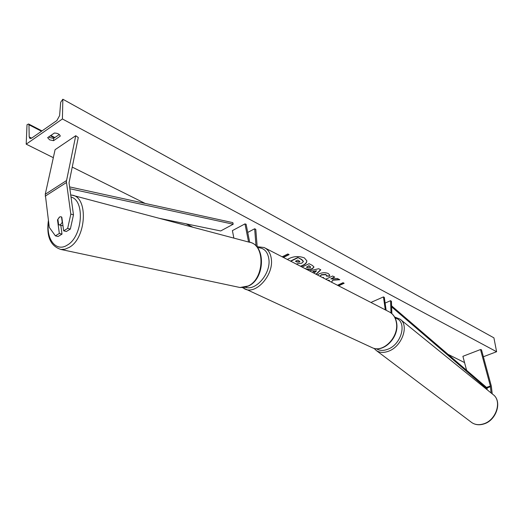 <?xml version="1.0" encoding="UTF-8"?>
<svg xmlns="http://www.w3.org/2000/svg" width="524" height="524" viewBox="0 0 524 524"><rect width="100%" height="100%" fill="white"/><g stroke="black" fill="none" stroke-linecap="round" stroke-linejoin="round"><path stroke-width="0.79" d="M70.334 229.08L67.662 228.399L70.825 214.106L73.484 214.82L70.334 229.08L66.338 231.497L63.659 230.822L61.812 217.205L60.889 216.707L59.454 217.034L57.509 219.864L59.33 233.449L55.387 235.839L58.066 236.494L62.009 234.11L59.33 233.449M57.987 219.988L57.509 219.864M73.484 214.82L69.037 182.811L78.266 137.504L75.744 135.716L66.365 181.52L70.825 214.106M60.817 225.3L62.009 234.11M55.387 235.839L49.289 227.37L45.261 194.266L55.092 149.674L75.744 135.716M63.659 230.822L67.662 228.399M491.099 392.967L490.372 386.024L480.495 349.547L481.477 349.77L491.355 386.188L492.213 393.871M466.583 370.245L462.902 356.307L480.495 349.547M391.854 313.634L391.448 301.339L390.59 300.678L385.12 303.069M390.989 312.939L390.59 300.678M371.758 302.892L371.654 302.112L383.457 296.905L384.308 297.357L386.142 310.293M383.457 296.905L385.291 309.854M233.868 238.112L232.401 230.612L244.97 223.892L248.592 242.023M249.712 242.298L246.097 224.246L244.97 223.892M257.225 247.282L255.797 229.374L254.657 228.772L256.02 245.939M247.734 232.427L254.657 228.772M61.518 216.962L62.245 222.333L60.574 224.593L59.245 224.927L58.616 224.685L57.895 219.314L59.559 217.06M300.763 266.375C304.824 264.987 306.848 263.14 306.822 260.834L304.379 257.913C298.51 255.719 292.837 256.243 287.362 259.478M26.2 144.166L62.408 118.968L62.847 99.233L60.679 102.259L59.605 115.621L56.9 120.52L31.584 138.185L29.986 138.552L29.193 136.921L28.971 124.778L28.591 123.992L27.012 124.732L26.2 144.166L53.324 157.678M464.559 362.575L448.21 354.434M192.976 227.265L186.092 223.833M145.174 203.443L72.214 167.09M483.37 356.746L496.601 351.722L62.408 118.968M317.452 274.956L319.182 273.81C322.457 272.447 325.496 272.356 328.286 273.541L329.766 275.159L329.517 276.187L326.367 276.096L326.491 275.467L325.817 274.687L321.428 274.943L320.046 276.259M322.404 277.504L323.577 277.465L323.655 278.146M302.106 267.063L309.055 263.696L312.481 265.485L313.974 267.037L312.363 268.845L310.883 269.382L308.413 269.598L305.662 268.891M331.561 282.213L332.812 280.189L339.794 279.744L337.325 278.454L330.821 278.932L334.731 277.098L332.622 275.997L325.751 279.227M328.05 280.412L329.445 280.327L329.072 280.936M54.372 133.03L47.651 137.661L49.629 139.856L53.559 140.687L60.28 136.096C59.631 134.183 57.66 133.155 54.372 133.03M282.161 256.806L287.859 253.963L289.11 254.618L283.418 257.454M337.495 285.266L343.043 282.698L344.157 283.274L338.602 285.835M309.409 270.823L318.723 268.733L320.806 269.821L316.247 274.34M48.725 136.921L49.701 137.563L53.625 138.402L53.559 140.687M53.625 138.402L59.284 134.524M496.601 351.722L493.916 337.849L62.847 99.233M300.416 266.192C304.562 264.862 306.697 263.035 306.809 260.71M290.493 261.09L297.835 257.467L301.719 259.498L303.324 261.253M297.835 257.467L301.745 259.773L303.337 261.679L301.778 263.166L297.075 263.782L296.781 264.325M290.781 261.24L297.868 257.743M294.206 263.002L293.067 262.413M283.13 257.304L288.822 254.468M338.321 285.691L343.868 283.13M331.417 282.141L332.812 280.189M332.779 279.921L339.329 279.502M327.579 280.17L329.445 280.327M334.443 276.947L330.821 278.932M313.955 266.906L312.33 268.576L309.763 269.303L307.234 269.159L304.326 268.209M310.608 266.965L308.97 265.675L306.435 267.194L307.483 267.738L310.038 267.771L310.647 267.102L309.003 265.95L306.435 267.194M329.747 275.028L329.517 276.187M329.491 275.919L326.465 275.827M326.465 275.342L325.784 274.419L321.395 274.668L320.02 276.135M320.603 269.716L316.044 274.235M316.575 270.784L312.933 271.367L314.714 272.539L316.575 270.784L312.959 271.635M299.309 262.085L299.879 261.469L297.789 260.094L295.438 261.247L296.938 262.026L299.309 262.085L299.833 261.332M295.693 261.122L296.905 261.751L299.283 261.81M69.574 186.891L232.82 222.635L233.206 224.213L220.689 230.953L159.178 218.292M69.83 188.732L233.206 224.213M391.598 305.852L487.11 387.917L487.169 389.011L391.697 306.94L391.716 305.8M486.508 389.247L487.169 389.011M45.261 194.266L66.463 180.59M45.202 196.179L66.424 182.522M487.11 387.917L490.503 386.692M486.521 387.413L490.372 386.024M245.258 287.224C255.548 291.324 270.712 273.823 268.936 259.629C267.875 251.703 264.07 247.708 257.52 247.656M257.179 246.673L264.129 247.531C268.327 249.535 270.744 253.544 271.393 259.55C273.384 275.264 256.243 294.416 245.193 289.15L244.105 288.652M371.398 347.32L372.512 347.838C383.463 353.019 399.059 336.814 396.399 322.745C395.496 317.367 392.967 313.673 388.821 311.669L264.129 247.531M48.568 221.901C45.732 239.088 56.199 252.548 67.334 245.062C82.596 236.73 85.255 200.325 70.995 197.037M69.306 247.341L65.055 249.188L60.895 249.457L239.985 287.506L248.179 285.993C264.784 278.683 265.38 244.105 249.11 242.16L71.939 195.138C88.471 196.644 86.552 237.975 69.306 247.341M54.378 137.884L50.343 135.808M41.52 131.255L28.971 124.778M31.63 138.153L29.193 136.921M471.77 422.586C475.235 424.885 479.224 425.357 483.724 424.001C496.49 420.49 502.686 401.109 492.92 394.441C502.457 400.742 496.241 420.392 483.41 423.903C478.962 425.233 475.085 424.794 471.77 422.586L376.356 350.563C379.658 352.731 383.66 352.966 388.369 351.27C401.928 346.724 409.558 325.247 400.009 319.123L394.611 317.007M395.201 318.114C407.665 320.655 401.98 344.517 387.485 349.357C383.123 350.936 379.415 350.72 376.356 348.709M242.501 287.63L372.512 347.838C383.961 353.078 399.281 337.037 396.668 323.046C395.869 318.075 393.583 314.452 389.81 312.173M48.391 220.538C46.263 236.409 50.435 246.044 60.895 249.457M249.11 242.16C265.996 244.629 265.301 278.493 248.625 285.96L244.322 287.427L239.985 287.506M62.978 225.805L59.245 224.927M70.707 194.967L71.939 195.138M28.591 123.992L42.005 130.915M50.828 135.474L54.863 137.557M492.92 394.441L400.009 319.123M374.012 348.329L376.356 350.563"/></g></svg>
